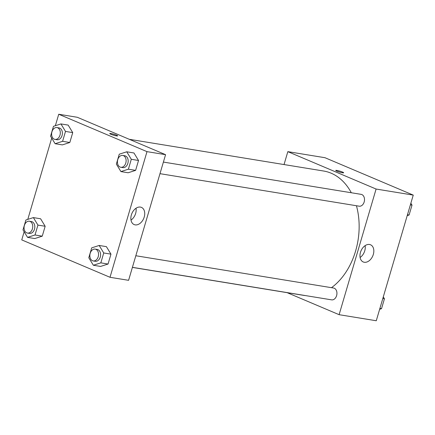 <?xml version="1.0" encoding="UTF-8"?>
<svg xmlns="http://www.w3.org/2000/svg" width="435" height="435" viewBox="0 0 435 435"><rect width="100%" height="100%" fill="white"/><g stroke="black" fill="none" stroke-linecap="round" stroke-linejoin="round"><path stroke-width="0.65" d="M284.033 164.56L287.834 151.646L324.988 157.709L413.25 195.103L376.27 320.753L339.115 314.684L287.138 292.668M373.322 254.426A9.336 6.416 -67 0 1 363.252 261.973A9.336 6.416 -67 0 1 360.99 250.875A9.336 6.416 -67 0 1 370.538 244.78A9.336 6.416 -67 0 1 373.322 254.426M287.834 151.646L376.096 189.04L413.25 195.103M376.096 189.04L339.115 314.684M360.104 257.482A9.336 6.416 113 0 0 364.753 250.799A9.336 6.416 113 0 0 365.117 245.644M343.661 172.771A4.122 0.495 16.4 0 0 341.306 171.602A4.122 0.495 16.4 0 0 336.946 170.438A4.122 0.495 -163.6 0 1 341.312 171.602A4.122 0.495 -163.6 0 1 343.661 172.771A4.122 0.495 -163.6 0 1 339.566 172.081A4.122 0.495 -163.6 0 1 335.749 170.444A4.122 0.495 -163.6 0 1 336.946 170.438A4.122 0.495 16.4 0 0 335.749 170.444M159.977 173.668L359.19 206.19A5.998 4.296 -80.7 0 0 364.399 200.965A5.998 4.296 -80.7 0 0 361.126 194.353L163.391 162.076M132.414 267.335L331.622 299.856A5.998 4.296 -80.7 0 0 336.733 295.137A5.998 4.296 -80.7 0 0 334.27 288.226A5.998 4.296 -80.7 0 0 333.558 288.019L135.823 255.742M351.306 192.749A62.966 45.12 -80.7 0 0 331.127 173.195A62.966 45.12 -80.7 0 0 323.618 171.02L129.282 139.298M132.392 267.405L303.331 295.311A62.966 45.12 -80.7 0 0 305.495 295.588M331.492 287.682A62.966 45.12 -80.7 0 0 356.439 205.739M55.354 125.72L58.73 114.247L77.305 117.281L165.572 154.67L128.591 280.319L110.011 277.291L21.75 239.897L24.142 231.773M51.711 138.107L27.786 219.387M128.14 172.766L135.617 170.368L138.526 160.477L133.964 152.979L138.526 160.477L135.617 170.368L128.14 172.766L120.919 171.586L116.357 164.093L119.266 154.197L126.743 151.799L131.305 159.297L128.39 169.188L120.919 171.586M100.577 266.432L108.049 264.034L110.963 254.143L106.396 246.645L110.963 254.143L108.049 264.034L100.577 266.432L93.351 265.252L88.789 257.754L91.698 247.863L99.175 245.465L103.737 252.963L100.828 262.854L93.351 265.252M34.778 238.559L42.255 236.161L45.164 226.271L40.602 218.772L45.164 226.271L42.255 236.161L34.778 238.559L27.557 237.379L22.995 229.881L25.904 219.99L33.375 217.592L37.937 225.091L35.028 234.982L27.557 237.379M58.73 114.247L146.992 151.641L110.011 277.291M68.17 125.106L72.732 132.604L68.17 125.106L60.943 123.926L65.506 131.424L62.596 141.315L55.12 143.713L50.558 136.215L53.472 126.324L60.943 123.926M69.817 142.495L72.732 132.604L69.817 142.495L62.346 144.893L69.817 142.495L62.596 141.315M140.407 207.087A9.336 6.416 -67 0 1 141.435 207.386A9.336 6.416 -67 0 1 143.697 218.484A9.336 6.416 -67 0 1 134.149 224.58A9.336 6.416 -67 0 1 131.604 214.199A9.336 6.416 -67 0 1 140.407 207.087M146.992 151.641L165.572 154.67M110.86 134.252A4.122 0.495 -163.6 0 1 109.745 133.55A4.122 0.495 -163.6 0 1 113.84 134.241A4.122 0.495 -163.6 0 1 117.657 135.878A4.122 0.495 -163.6 0 1 115.123 135.606A4.122 0.495 -163.6 0 1 110.86 134.252M131 220.083A9.336 6.416 113 0 0 136.014 208.251M117.657 135.878A4.122 0.495 16.4 0 0 113.84 134.241A4.122 0.495 16.4 0 0 109.745 133.55M120.799 167.274L122.866 167.611A5.998 4.296 -80.7 0 0 127.972 162.897A5.998 4.296 -80.7 0 0 125.508 155.98A5.998 4.296 -80.7 0 0 124.796 155.773L122.73 155.436A5.998 4.296 -80.7 0 0 117.526 160.662A5.998 4.296 -80.7 0 0 120.799 167.274A5.998 4.296 -80.7 0 0 125.911 162.559A5.998 4.296 -80.7 0 0 123.448 155.643A5.998 4.296 -80.7 0 0 122.73 155.436M126.743 151.799L133.964 152.979M131.305 159.297L138.526 160.477M128.39 169.188L135.617 170.368M93.231 260.94L95.298 261.277A5.998 4.296 -80.7 0 0 100.403 256.558A5.998 4.296 -80.7 0 0 97.946 249.646A5.998 4.296 -80.7 0 0 97.228 249.44L95.167 249.103A5.998 4.296 -80.7 0 0 89.958 254.328A5.998 4.296 -80.7 0 0 93.231 260.94A5.998 4.296 -80.7 0 0 98.343 256.22A5.998 4.296 -80.7 0 0 95.879 249.309A5.998 4.296 -80.7 0 0 95.167 249.103M99.175 245.465L106.396 246.645M103.737 252.963L110.963 254.143M100.828 262.854L108.049 264.034M55.006 139.401L57.067 139.738A5.998 4.296 -80.7 0 0 62.178 135.019A5.998 4.296 -80.7 0 0 59.715 128.107A5.998 4.296 -80.7 0 0 59.002 127.901L56.936 127.564A5.998 4.296 -80.7 0 0 51.727 132.789A5.998 4.296 -80.7 0 0 55.006 139.401A5.998 4.296 -80.7 0 0 60.112 134.681A5.998 4.296 -80.7 0 0 57.648 127.77A5.998 4.296 -80.7 0 0 56.936 127.564M55.12 143.713L62.346 144.893M65.506 131.424L72.732 132.604M27.438 233.068L29.498 233.405A5.998 4.296 -80.7 0 0 34.61 228.685A5.998 4.296 -80.7 0 0 32.146 221.774A5.998 4.296 -80.7 0 0 31.434 221.567L29.368 221.23A5.998 4.296 -80.7 0 0 24.159 226.456A5.998 4.296 -80.7 0 0 27.438 233.068A5.998 4.296 -80.7 0 0 32.543 228.348A5.998 4.296 -80.7 0 0 30.086 221.437A5.998 4.296 -80.7 0 0 29.368 221.23M33.375 217.592L40.602 218.772M37.937 225.091L45.164 226.271M35.028 234.982L42.255 236.161M410.857 203.227L412.005 205.119L409.096 215.01L407.214 215.613M410.379 204.852L412.005 205.119M407.47 214.743L409.096 215.01M383.289 296.893L384.442 298.785L381.528 308.676L379.646 309.28M382.811 298.519L384.442 298.785M379.902 308.41L381.528 308.676"/></g></svg>
